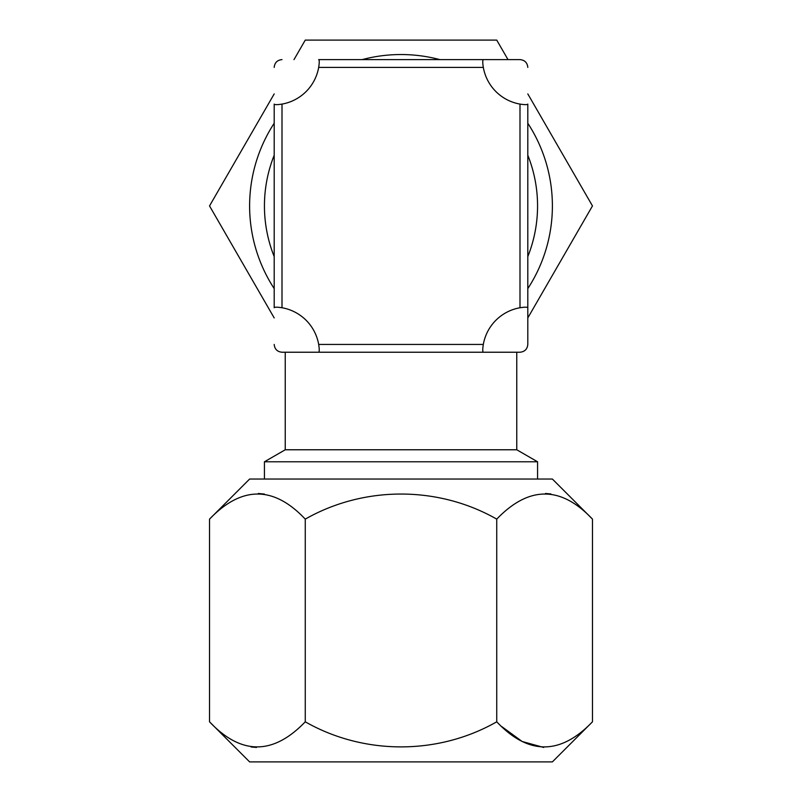 <?xml version="1.0" encoding="UTF-8"?>
<svg xmlns="http://www.w3.org/2000/svg" width="802" height="802" viewBox="0 0 802 802"><rect width="100%" height="100%" fill="white"/><g stroke="black" fill="none" stroke-linecap="round" stroke-linejoin="round"><path stroke-width="1.2" d="M527.806 288.61A151.377 151.377 0 0 0 527.806 123.227M439.847 59.609A151.377 151.377 0 0 0 362.153 59.609M274.194 123.227A151.377 151.377 0 0 0 274.194 288.61M294.003 59.609L305.261 40.1L496.739 40.1L507.997 59.609M527.806 93.914L592.467 205.924L527.806 317.933M274.194 317.933L209.533 205.924L274.194 93.914M401 449.772L516.759 449.772L516.759 352.228L519.997 352.228L282.003 352.228L285.241 352.228L285.241 449.772L401 449.772M264.439 479.035L264.439 461.782L537.561 461.782L516.759 449.772M527.806 256.6A136.561 136.561 0 0 0 527.806 155.237M527.806 344.429L527.806 307.747L527.806 344.429C527.335 349.161 524.739 351.757 519.997 352.228M519.997 104.09C524.739 104.831 527.335 104.831 527.806 104.09L527.806 307.747C527.335 307.006 524.729 307.006 519.997 307.747L519.997 104.09A45.163 45.163 0 0 1 483.325 67.408C482.573 62.676 482.573 60.08 483.325 59.609L519.997 59.609L483.325 59.609C482.573 60.07 482.573 62.676 483.325 67.408L318.675 67.408A45.163 45.163 0 0 1 282.003 104.09C277.271 104.831 274.665 104.831 274.194 104.09L274.194 307.747C274.665 307.006 277.261 307.006 282.003 307.747A45.163 45.163 0 0 1 318.675 344.429C319.427 349.161 319.427 351.757 318.675 352.228M483.325 352.228C482.573 351.767 482.573 349.161 483.325 344.429A45.163 45.163 0 0 1 519.997 307.747M318.675 67.408C319.427 62.676 319.427 60.07 318.675 59.609L483.325 59.609M519.997 59.609C524.729 60.07 527.335 62.676 527.806 67.408M282.003 352.228C277.271 351.767 274.665 349.161 274.194 344.429M274.194 67.408C274.665 62.676 277.261 60.08 282.003 59.609M274.194 155.237A136.561 136.561 0 0 0 274.194 256.6M249.622 479.035L552.377 479.035L592.467 519.125C560.839 485.681 528.929 485.681 496.739 519.125C438.042 485.661 363.918 485.721 305.261 519.125C273.632 485.681 241.723 485.681 209.533 519.125L249.622 479.035M592.467 721.81C560.277 755.253 528.368 755.253 496.739 721.81C438.042 755.273 363.918 755.213 305.261 721.81C273.071 755.253 241.161 755.253 209.533 721.81L249.622 761.9L552.377 761.9L592.467 721.81L592.467 519.125M209.533 721.81L209.533 519.125M258.304 493.481L264.439 494.072M256.49 747.454L251.116 746.983M545.51 493.481L550.884 493.952M543.696 747.454L522.152 741.489L501.541 726.432M496.739 721.81L496.739 519.125M305.261 721.81L305.261 519.125M318.675 344.429L483.325 344.429M282.003 104.09L282.003 307.747M537.561 479.035L537.561 461.782M285.241 449.772L264.439 461.782"/></g></svg>
